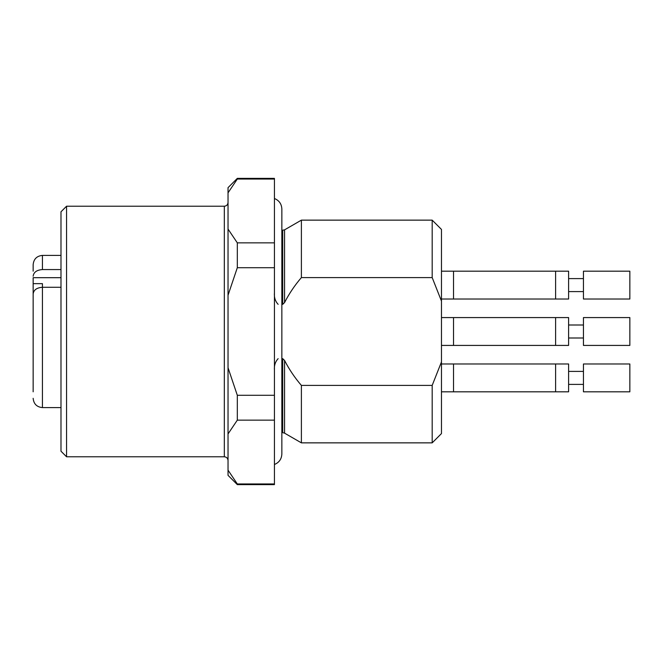 <?xml version="1.0" encoding="UTF-8"?>
<svg xmlns="http://www.w3.org/2000/svg" width="663" height="663" viewBox="0 0 663 663"><rect width="100%" height="100%" fill="white"/><g stroke="black" fill="none" stroke-linecap="round" stroke-linejoin="round"><path stroke-width="0.99" d="M274.432 483.949L274.432 420.151L237.313 420.151L228.031 433.934L228.031 475.338L237.313 484.62L274.432 484.62L274.432 483.949L237.313 483.949L237.313 484.62M237.313 178.38L274.432 178.38L274.432 179.051L237.313 179.051L228.031 192.834L228.031 187.662L237.313 178.38L237.313 179.051M237.313 242.849L237.313 267.711L228.031 295.259L228.031 229.066L237.313 242.849L274.432 242.849L274.432 179.051M274.432 242.849L274.432 267.711L237.313 267.711M228.031 433.934L228.031 367.741L237.313 395.289L274.432 395.289L274.432 267.711M274.432 395.289L274.432 420.151M228.031 470.166L237.313 483.949M237.313 395.289L237.313 420.151M228.031 229.066L228.031 192.834M228.031 367.741L228.031 295.259M66.557 456.782L66.557 206.218L60.988 211.787L60.988 451.213L66.557 456.782L224.318 456.782C226.547 456.981 227.79 458.216 228.031 460.495M60.988 287.286L42.432 287.286L42.432 283.648L33.15 283.648L33.15 295.408M33.15 391.609L33.15 383.098M33.15 376.576L33.15 379.385M33.15 271.184L33.15 264.686C33.697 259.051 36.797 255.951 42.432 255.404L42.432 269.568L60.988 269.568M33.15 298.74L33.15 303.936M33.15 283.648L33.15 277.689L60.988 277.689M33.15 391.816L33.15 293.949C33.672 289.922 36.763 287.701 42.432 287.286L42.432 407.596C36.797 407.049 33.697 403.949 33.15 398.314M33.15 276.231C33.656 272.211 36.755 269.99 42.432 269.568M629.85 317.577L629.85 345.423L583.448 345.423L583.448 317.577L629.85 317.577M629.85 363.979L629.85 391.816L583.448 391.816L583.448 363.979L629.85 363.979M629.85 271.184L629.85 299.021L583.448 299.021L583.448 271.184L629.85 271.184M568.605 325.003L583.448 325.003M568.605 371.404L583.448 371.404M568.605 278.601L583.448 278.601M568.605 317.577L568.605 345.423L555.611 345.423L555.611 317.577L568.605 317.577M568.605 363.979L568.605 391.816L555.611 391.816L555.611 363.979L568.605 363.979M568.605 271.184L568.605 299.021L555.611 299.021L555.611 271.184L568.605 271.184M281.85 230.351L284.568 229.854L301.392 220.141L301.392 277.59C294.778 285.256 289.176 293.576 284.568 302.552L282.711 304.35L281.85 304.35M284.568 229.854L284.568 302.552L282.711 304.35L282.711 230.351M301.392 220.141L432.185 220.141L432.185 277.59L301.392 277.59M432.185 277.59L441.467 301.077L441.467 229.423L432.185 220.141M281.85 358.65L282.711 358.65L284.568 360.448C289.176 369.424 294.778 377.744 301.392 385.41L301.392 442.859L432.185 442.859L441.467 433.577L441.467 301.077M441.467 361.923L432.185 385.41L432.185 442.859M301.392 385.41L432.185 385.41M284.568 433.146L282.711 432.649L282.711 358.65L284.568 360.448L284.568 433.146L301.392 442.859M274.432 370.252C274.034 365.611 275.269 361.749 278.137 358.65C275.269 361.749 274.034 365.611 274.432 370.252M278.137 304.35C275.269 301.251 274.026 297.38 274.432 292.748M66.557 206.218L224.318 206.218L224.318 456.782M555.611 345.423L453.533 345.423L453.533 317.577L555.611 317.577M555.611 391.816L453.533 391.816L453.533 363.979L555.611 363.979M555.611 299.021L453.533 299.021L453.533 271.184L555.611 271.184M224.318 206.218C226.547 206.019 227.79 204.784 228.031 202.505M60.988 255.404L42.432 255.404M60.988 407.596L42.432 407.596M274.432 464.498C279.115 462.559 281.593 459.061 281.85 453.998L281.85 209.002C281.593 203.939 279.115 200.441 274.432 198.502M568.605 337.997L583.448 337.997M568.605 384.399L583.448 384.399M568.605 291.596L583.448 291.596M453.533 317.577L441.467 317.577M453.533 345.423L441.467 345.423M453.533 363.979L441.467 363.979M453.533 391.816L441.467 391.816M453.533 271.184L441.467 271.184M453.533 299.021L441.467 299.021M281.85 432.649L282.711 432.649"/></g></svg>
